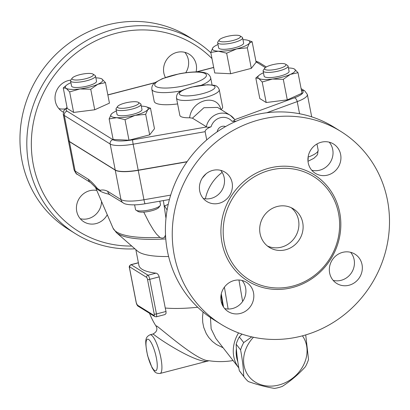 <?xml version="1.0" encoding="UTF-8"?>
<svg xmlns="http://www.w3.org/2000/svg" width="410" height="410" viewBox="0 0 410 410"><rect width="100%" height="100%" fill="white"/><g stroke="black" fill="none" stroke-linecap="round" stroke-linejoin="round"><path stroke-width="0.61" d="M68.608 229.436A113.508 106.677 -58.1 0 1 22.017 117.552A113.508 106.677 -58.1 0 1 107.558 24.902A113.508 106.677 -58.1 0 1 188.549 36.69L195.396 40.949A113.508 106.677 121.9 0 0 114.405 29.166A113.508 106.677 121.9 0 0 28.864 121.816A113.508 106.677 121.9 0 0 75.46 233.7A113.508 106.677 121.9 0 0 134.926 248.824M58.84 108.578A17.256 16.215 121.9 0 0 65.21 108.86M80.247 218.709A17.256 16.215 121.9 0 0 101.536 201.443M185.756 72.713A17.256 16.215 121.9 0 0 184.818 52.337M210.842 52.782A113.508 106.677 121.9 0 0 195.396 40.949M131.748 246.046A109.875 103.264 -58.1 0 1 31.631 152.048A109.875 103.264 -58.1 0 1 116.132 33.282A109.875 103.264 -58.1 0 1 211.965 58.538M165.394 77.485A17.256 16.215 -58.1 0 1 176.843 52.388A17.256 16.215 -58.1 0 1 189.153 54.181A17.256 16.215 -58.1 0 1 196.082 71.919M107.261 214.732A17.256 16.215 -58.1 0 1 96.13 223.578A17.256 16.215 -58.1 0 1 83.819 221.784A17.256 16.215 -58.1 0 1 76.731 204.78A17.256 16.215 -58.1 0 1 89.739 190.696A17.256 16.215 -58.1 0 1 96.796 190.445M63.263 112.145A17.256 16.215 -58.1 0 1 62.412 111.653A17.256 16.215 -58.1 0 1 55.324 101.208A17.256 16.215 -58.1 0 1 70.756 80.124M159.803 201.192L160.479 204.687A12.715 3.054 169 0 1 160.238 205.502A12.715 3.054 169 0 1 148.584 210.11A12.715 3.054 169 0 1 136.053 210.207A12.715 3.054 169 0 1 135.52 209.541L134.613 204.867M136.053 210.207L138.098 211.493A10.896 2.619 -11 0 0 148.835 211.411A10.896 2.619 -11 0 0 158.824 207.465L160.238 205.502M163.38 200.572L165.973 218.269M165.517 234.991L164.487 237.216C163.247 238.282 161.735 238.359 159.951 237.451L156.559 234.166L153.407 229.861L149.225 222.881L143.741 212.088M164.256 205.451L167.111 209.956M90.625 182.604A5.448 5.12 -58.1 0 1 88.391 179.303L75.127 171.052A5.448 5.12 -58.1 0 0 77.362 174.347L90.625 182.604A5.448 5.12 -58.1 0 1 90.625 182.604L96.201 188.144A104.427 25.087 -11 0 0 97.698 189.553L100.65 191.393A104.427 25.087 -11 0 0 109.08 194.258L123.21 202.873A5.448 5.12 -58.1 0 1 120.97 199.578L107.707 191.321A5.448 5.12 121.9 0 0 109.947 194.622M186.975 161.858L138.237 170.334A25.425 6.109 169 0 1 115.251 170.155L69.408 141.629A25.425 6.109 169 0 1 68.321 140.287A25.425 6.109 169 0 1 68.306 140.2M67.04 107.389L63.934 110.459L63.242 114.154L68.285 140.112A25.425 6.109 -11 0 0 69.372 141.46L115.22 169.981A25.425 6.109 -11 0 0 138.201 170.16L187.119 161.653M206.732 139.902L205.133 131.682C205.061 130.103 207.05 128.458 211.088 126.751C208.91 127.356 207.45 127.418 206.701 126.946L192.428 118.167L189.635 117.772A21.791 5.238 169 0 1 179.831 115.328L176.464 98.026A21.791 5.238 -11 0 0 204.185 97.8A21.791 5.238 -11 0 0 219.253 89.708C218.197 87.017 216.48 85.536 214.102 85.275L207.66 84.732L191.572 87.099C184.428 89.277 180.431 90.907 179.575 91.989C177.489 93.096 176.454 95.105 176.464 98.026M301.381 90.036L302.18 90.533A21.791 5.238 169 0 1 294.426 97.816L234.74 119.664C234.904 120.325 234.002 120.873 232.029 121.314L236.221 121.216M219.253 89.708L222.615 107.015A21.791 5.238 169 0 1 221.036 109.572M252.124 41.707L249.408 43.147A19.07 4.582 -11 0 0 247.676 40.241L252.124 41.707L256.117 62.238L251.315 68.362L230.64 73.733L214.768 72.975L210.781 52.444L212.867 47.76L213.712 46.924M298.014 72.698L302.001 93.229L287.292 99.866L266.192 102.526L259.802 98.549L255.814 78.023L259.31 75.097A19.07 4.582 -11 0 0 258.695 78.387A19.07 4.582 -11 0 0 272.435 79.043A19.07 4.582 -11 0 0 290.341 74.394A19.07 4.582 -11 0 0 294.503 69.09L298.014 72.698L290.341 74.394L283.3 79.335L272.435 79.043L262.205 82L258.695 78.387L255.814 78.023M149.676 134.844L145.683 114.313L135.034 115.374A19.07 4.582 -11 0 0 147.769 109.629A19.07 4.582 -11 0 0 146.037 106.718L150.49 108.189L154.478 128.714L149.676 134.844L129.001 140.21L113.129 139.451L109.142 118.92L111.228 114.236A19.07 4.582 -11 0 0 116.758 117.68A19.07 4.582 -11 0 0 135.034 115.374L125.009 119.679L116.758 117.68L109.142 118.92M100.788 78.494L101.941 78.997L105.452 82.61L109.444 103.135L94.736 109.772L73.636 112.437L67.245 108.46L63.258 87.93L66.753 85.008A19.07 4.582 -11 0 0 66.133 88.293L63.258 87.93M247.676 40.241A19.07 4.582 -11 0 0 243.878 39.709A19.07 4.582 -11 0 0 242.966 39.678M218.007 44.526A19.07 4.582 -11 0 0 213.851 46.812A19.07 4.582 -11 0 0 212.867 47.76A19.07 4.582 -11 0 0 218.397 51.204A19.07 4.582 -11 0 0 236.672 48.898A19.07 4.582 -11 0 0 249.408 43.147L247.322 47.837L236.672 48.898L226.648 53.203L218.397 51.204L210.781 52.444M251.315 68.362L247.322 47.837M293.345 68.588L294.503 69.09A19.07 4.582 -11 0 0 293.135 68.521A19.07 4.582 -11 0 0 288.425 67.963M287.292 99.866L283.3 79.335M266.192 102.526L262.205 82M129.001 140.21L125.009 119.679M150.49 108.189L147.769 109.629L145.683 114.313M116.368 111.007A19.07 4.582 -11 0 0 112.212 113.293A19.07 4.582 -11 0 0 111.228 114.236L112.073 113.401M230.64 73.733L226.648 53.203M242.607 37.838L243.617 43.029A12.715 3.054 169 0 1 233.29 48.124A12.715 3.054 169 0 1 219.201 48.554A12.715 3.054 169 0 1 218.658 47.878L217.648 42.686A12.715 3.054 -11 0 0 218.192 43.363A12.715 3.054 -11 0 0 232.28 42.932A12.715 3.054 -11 0 0 242.607 37.838A12.715 3.054 -11 0 0 242.074 37.172L240.029 35.88A10.896 2.619 169 0 1 232.936 40.503A10.896 2.619 169 0 1 219.56 41.19A10.896 2.619 169 0 1 219.304 39.908A10.896 2.619 169 0 1 229.292 35.962A10.896 2.619 169 0 1 240.029 35.88M219.304 39.908L217.894 41.871A12.715 3.054 -11 0 0 217.648 42.686M263.466 72.811A19.07 4.582 -11 0 0 262.851 73.082A19.07 4.582 -11 0 0 259.31 75.097M288.066 66.123L289.076 71.314A12.715 3.054 169 0 1 277.18 76.737A12.715 3.054 169 0 1 264.117 76.163L263.107 70.971A12.715 3.054 -11 0 0 276.171 71.545A12.715 3.054 -11 0 0 288.066 66.123A12.715 3.054 -11 0 0 287.533 65.456L285.493 64.165A10.896 2.619 169 0 1 275.751 69.387A10.896 2.619 169 0 1 264.763 68.193A10.896 2.619 169 0 1 272.091 64.847A10.896 2.619 169 0 1 285.493 64.165M264.763 68.193L263.353 70.156A12.715 3.054 -11 0 0 263.107 70.971M146.037 106.718A19.07 4.582 -11 0 0 142.239 106.185A19.07 4.582 -11 0 0 141.327 106.154M140.968 104.314L141.978 109.506A12.715 3.054 169 0 1 130.083 114.928A12.715 3.054 169 0 1 117.019 114.359L116.01 109.168A12.715 3.054 -11 0 0 129.073 109.736A12.715 3.054 -11 0 0 140.968 104.314A12.715 3.054 -11 0 0 140.435 103.648A12.715 3.054 -11 0 0 140.425 103.643L138.395 102.356A10.896 2.619 169 0 1 128.653 107.579A10.896 2.619 169 0 1 117.665 106.39A10.896 2.619 169 0 1 127.638 102.444A10.896 2.619 169 0 1 138.385 102.351A10.896 2.619 169 0 1 138.395 102.356M117.665 106.39L116.255 108.348A12.715 3.054 -11 0 0 116.01 109.168M69.644 91.907L66.133 88.293A19.07 4.582 -11 0 0 79.878 88.955L69.644 91.907L73.636 112.437M70.909 82.723A19.07 4.582 -11 0 0 70.294 82.989A19.07 4.582 -11 0 0 66.753 85.008M105.452 82.61L97.785 84.306A19.07 4.582 -11 0 0 101.941 78.997A19.07 4.582 -11 0 0 100.578 78.433A19.07 4.582 -11 0 0 95.868 77.869M97.785 84.306L90.743 89.247L79.878 88.955A19.07 4.582 -11 0 0 97.785 84.306M94.736 109.772L90.743 89.247M95.51 76.029L96.519 81.221A12.715 3.054 169 0 1 87.73 85.941A12.715 3.054 169 0 1 71.56 86.074L70.551 80.883A12.715 3.054 -11 0 0 86.72 80.749A12.715 3.054 -11 0 0 95.51 76.029A12.715 3.054 -11 0 0 94.976 75.363L92.932 74.077A10.896 2.619 169 0 1 85.854 78.694A10.896 2.619 169 0 1 72.206 78.105A10.896 2.619 169 0 1 82.195 74.154A10.896 2.619 169 0 1 92.932 74.077M72.206 78.105L70.792 80.063A12.715 3.054 -11 0 0 70.551 80.883M220.954 109.639C217.136 93.116 191.593 99.748 189.635 117.772M217.187 131.815A6.355 5.976 -58.1 0 1 222.015 126.393A6.355 5.976 -58.1 0 1 225.567 126.562M192.428 118.167L203.929 107.717L217.572 107.415L230.271 115.318A16.344 15.36 121.9 0 0 206.317 126.808M97.698 189.553A5.448 4.694 -39.7 0 1 97.447 188.559C94.264 184.51 91.245 181.43 88.391 179.303M107.707 191.321C105.006 189.989 102.52 189.651 100.25 190.301A5.448 5.284 81 0 0 100.65 191.393M221.456 302.575L222.22 301.893M238.538 332.894A36.321 30.714 142.1 0 0 238.815 367.913L215.885 338.506L211.14 328.82L210.463 317.586L211.14 328.82L215.885 338.506M237.815 361.738A34.507 29.177 -37.9 0 1 236.391 348.664M241.434 334.657A34.507 29.177 -37.9 0 1 241.808 334.063M237.487 359.416A34.507 29.177 -37.9 0 1 236.765 353.241M241.956 334.114L239.302 336.928A37.684 31.867 142.1 0 0 236.165 344.19C236.406 351.98 237.451 360.8 239.312 370.66A37.684 31.867 142.1 0 0 240.414 372.183L244.826 377.841A37.684 31.867 -37.9 0 1 243.724 376.318C243.484 368.534 242.433 359.708 240.578 349.853A37.684 31.867 -37.9 0 1 243.714 342.586L251.745 336.871M253.462 337.251A33.599 28.413 142.1 0 0 246.538 372.798A33.599 28.413 142.1 0 0 278.81 385.021A33.599 28.413 142.1 0 0 302.436 335.836M305.716 334.914L308.52 359.493A37.684 31.867 -37.9 0 1 305.378 366.76C298.5 374.34 290.813 380.885 282.321 386.389A37.684 31.867 -37.9 0 1 278.462 387.599A37.684 31.867 -37.9 0 1 274.551 388.408C266.628 387.163 257.89 384.887 248.347 381.566A37.684 31.867 -37.9 0 1 244.826 377.841M239.302 336.928L243.714 342.586M236.165 344.19L240.578 349.853M239.312 370.66L243.724 376.318M203.063 312.01L202.519 317.135L202.735 322.378L203.739 327.426L206.266 333.632L208.757 337.481L212.411 341.453L216.403 344.513L223.117 347.782M135.838 249.623L138.877 265.265A76.28 18.322 -11 0 0 155.969 273.152C157.486 273.46 158.562 274.7 159.208 276.873L165.261 308.023A68.916 64.77 121.9 0 0 166.024 311.462L166.024 313.496L164.979 314.557L156.328 316.807A3.634 0.881 -104.6 0 0 156.466 313.947A1.814 0.436 169 0 1 154.237 314.06A1.814 0.441 75.4 0 1 154.042 315.464L137.181 304.968A1.814 0.441 75.4 0 1 136.32 302.913L129.591 268.299A1.814 0.436 169 0 1 129.514 268.207A1.814 0.436 169 0 1 129.55 268.084M150.024 334.791C145.099 337.343 144.617 340.09 147.595 355.69L152.074 367.816L154.016 370.814C155.088 372.71 157.102 373.592 160.064 373.459A19.977 4.853 -104.6 0 0 160.33 355.327A19.977 4.853 -104.6 0 0 151.341 335.088A19.977 4.853 -104.6 0 0 150.024 334.791L152.909 334.037L153.729 334.468C163.19 342.078 199.081 364.526 208.475 360.892L208.936 360.723C198.471 361.266 167.593 334.411 157.24 326.345C156.087 325.648 155.774 325.709 156.297 326.534L156.297 326.534A76.28 76.28 0 0 1 149.512 313.276M159.951 237.451A94.684 22.745 169 0 1 113.042 228.15L116.363 232.588L137.422 251.012A76.28 18.322 -11 0 0 168.618 256.522M208.475 360.892L160.064 373.459M168.238 204.282A12.715 3.9 149.5 0 1 164.548 205.933M205.384 198.799A41.774 39.257 -58.1 0 1 222.169 172.4M202.222 178.155L206.112 173.768M311.743 170.237A17.256 16.215 121.9 0 0 330.291 162.314A17.256 16.215 121.9 0 0 329.209 142.173M333.156 280.368A17.256 16.215 121.9 0 0 354.132 259.673A17.256 16.215 121.9 0 0 350.617 252.304M224.639 308.545A17.256 16.215 121.9 0 0 232.613 308.494A17.256 16.215 121.9 0 0 242.1 280.481M203.232 198.414A17.256 16.215 121.9 0 0 221.774 190.486A17.256 16.215 121.9 0 0 220.693 170.345M220.913 324.197L214.061 319.933A113.508 106.677 -58.1 0 1 167.459 208.049A113.508 106.677 -58.1 0 1 253.001 115.394A113.508 106.677 -58.1 0 1 333.986 127.177L340.838 131.441A113.508 106.677 -58.1 0 1 371.45 284.171A113.508 106.677 -58.1 0 1 220.913 324.197A113.508 106.677 -58.1 0 1 174.306 212.313A113.508 106.677 -58.1 0 1 259.853 119.658A113.508 106.677 -58.1 0 1 340.838 131.441M199.716 191.045A17.256 16.215 -58.1 0 1 206.722 173.292A17.256 16.215 -58.1 0 1 225.028 172.19A17.256 16.215 -58.1 0 1 232.111 182.635A17.256 16.215 -58.1 0 1 225.105 200.387A17.256 16.215 -58.1 0 1 206.799 201.489A17.256 16.215 -58.1 0 1 199.716 191.045M240.516 313.414A17.256 16.215 -58.1 0 1 228.206 311.62A17.256 16.215 -58.1 0 1 221.123 294.616A17.256 16.215 -58.1 0 1 234.125 280.532A17.256 16.215 -58.1 0 1 246.436 282.321A17.256 16.215 -58.1 0 1 253.518 299.331A17.256 16.215 -58.1 0 1 240.516 313.414M362.035 264.588A17.256 16.215 -58.1 0 1 355.029 282.346A17.256 16.215 -58.1 0 1 336.723 283.448A17.256 16.215 -58.1 0 1 329.64 273.004A17.256 16.215 -58.1 0 1 336.646 255.245A17.256 16.215 -58.1 0 1 354.952 254.149A17.256 16.215 -58.1 0 1 362.035 264.588M321.235 142.224A17.256 16.215 -58.1 0 1 333.545 144.018A17.256 16.215 -58.1 0 1 340.628 161.022A17.256 16.215 -58.1 0 1 327.626 175.106A17.256 16.215 -58.1 0 1 315.316 173.312A17.256 16.215 -58.1 0 1 308.233 156.307A17.256 16.215 -58.1 0 1 321.235 142.224M270.134 170.171A60.839 57.18 -58.1 0 1 313.542 176.49A60.839 57.18 -58.1 0 1 329.947 258.356A60.839 57.18 -58.1 0 1 249.254 279.799A60.839 57.18 -58.1 0 1 224.28 219.832A60.839 57.18 -58.1 0 1 270.134 170.171M285.606 249.777A22.704 21.335 -58.1 0 1 269.411 247.42A22.704 21.335 -58.1 0 1 263.287 216.875A22.704 21.335 -58.1 0 1 293.396 208.869A22.704 21.335 -58.1 0 1 302.713 231.245A22.704 21.335 -58.1 0 1 285.606 249.777M267.382 245.979A22.704 21.335 121.9 0 0 281.393 247.153A22.704 21.335 121.9 0 0 298.219 229.907A22.704 21.335 121.9 0 0 291.208 207.691M165.64 237.144A94.684 22.745 169 0 1 164.487 237.216M308.059 157.399A5.448 2.937 69.9 0 1 307.93 160.336M307.997 161.289L313.855 158.316L316.843 155.513L317.591 154.252L318.15 150.009A25.425 6.109 169 0 1 308.094 157.127M299.577 113.749L297.214 101.603A25.425 6.109 -11 0 0 307.351 94.459L304.773 90.912A3.634 3.413 -58.1 0 0 302.18 90.533M266.772 112.75L297.214 101.603A3.634 1.958 69.9 0 0 294.426 97.816M107.861 94.987L154.867 82.779M196.703 71.919L213.707 67.501M63.242 114.154A25.425 6.109 -11 0 0 64.329 115.502L110.172 144.023A25.425 6.109 -11 0 0 133.158 144.202L205.133 131.682M206.701 126.946L132.609 139.83A21.791 5.238 169 0 1 112.909 139.677L67.066 111.151A3.634 3.413 121.9 0 0 64.329 115.502L69.372 141.46M67.066 111.151A21.791 5.238 169 0 1 67.143 107.932M112.909 139.677A3.634 3.413 121.9 0 0 110.172 144.023L115.22 169.981M132.609 139.83A3.634 0.292 80.1 0 0 133.158 144.202L138.201 170.16M256.04 61.843A21.791 5.238 169 0 1 256.337 62.012A3.634 3.413 -58.1 0 1 258.93 62.387L255.912 61.192M256.337 62.012L265.347 67.614M202.458 93.685A18.163 4.361 169 0 1 179.785 92.599A18.163 4.361 169 0 1 209.32 84.931A18.163 4.361 169 0 1 202.458 93.685M232.029 121.314A12.715 11.946 121.9 0 0 220.334 117.737A12.715 11.946 121.9 0 0 211.088 126.751M234.597 119.469A16.344 15.36 121.9 0 0 230.271 115.318L234.699 119.556M69.408 141.629L75.127 171.052A25.425 6.109 169 0 1 74.041 169.704L68.321 140.287M123.21 202.873C124.86 204.667 133.85 205.815 145.078 203.755A5.448 0.436 -99.9 0 1 143.956 199.752A25.425 6.109 169 0 1 120.97 199.578L115.251 170.155M170.688 195.104L143.956 199.752L138.237 170.334M100.25 190.301L97.447 188.559M165.261 308.023A76.28 18.322 -11 0 0 197.712 307.249M166.024 311.462L156.466 313.947L149.737 279.333A3.634 0.881 -104.6 0 0 148.01 275.218L131.149 264.727A3.634 0.881 -104.6 0 0 130.908 264.67C129.375 265.598 128.909 266.777 129.514 268.207L136.238 302.816A1.814 0.436 -11 0 0 136.32 302.913M156.328 316.807L154.79 316.561A1.814 1.707 -58.1 0 1 154.042 315.464M154.79 316.561L137.929 306.07A1.814 1.707 -58.1 0 1 137.181 304.968M136.274 302.698A1.814 0.436 -11 0 0 136.238 302.816L137.929 306.07M129.591 268.299A1.814 0.441 75.4 0 1 129.78 266.9A1.814 1.707 -58.1 0 1 131.149 264.727L138.406 262.841M129.78 266.9L146.642 277.391A1.814 1.707 -58.1 0 1 148.01 275.218L155.969 273.152M146.642 277.391A1.814 0.441 75.4 0 1 147.508 279.446A1.814 0.436 -11 0 0 149.737 279.333L159.208 276.873M147.508 279.446L154.237 314.06M148.604 339.434A16.344 3.972 75.4 0 1 157.255 365.351A16.344 3.972 75.4 0 1 149.04 360.241A16.344 3.972 75.4 0 1 148.604 339.434M242.612 301.483L238.953 280.02M116.363 232.588A93.731 22.519 -11 0 0 165.768 238.917M223.542 307.095L221.282 293.862M224.398 287.164L228.124 309.017M269.267 168.115A62.658 58.886 121.9 0 0 235.729 270.897A62.658 58.886 121.9 0 0 337.625 244.442A62.658 58.886 121.9 0 0 269.267 168.115M188.226 84.829A26.332 6.324 169 0 1 155.354 83.261A26.332 6.324 169 0 1 198.179 72.139A26.332 6.324 169 0 1 188.226 84.829M201.387 85.208A29.966 7.201 -11 0 0 210.673 77.823C209.838 75.153 207.998 73.503 205.159 72.862C201.807 71.709 193.376 71.202 179.462 73.744L162.329 78.653L155.088 82.605C152.694 84.27 151.613 86.489 151.843 89.257A29.966 7.201 -11 0 0 181.451 90.83M177.612 103.92A29.966 7.201 169 0 1 154.201 101.373L151.843 89.257M68.619 229.441L75.466 233.705M113.042 228.15L95.422 187.247M107.835 94.874L155.083 82.605M196.246 71.919L213.682 67.394M258.93 62.387L266.315 66.984M301.109 88.632L304.773 90.912M293.135 68.521L293.473 68.619M100.578 78.433L100.916 78.53M311.708 116.85L307.351 94.459M318.15 150.009L316.976 143.971M77.362 174.347C76.547 174.399 75.44 172.851 74.041 169.704M145.078 203.755L169.412 199.521M208.936 360.723A76.28 76.28 0 0 0 233.075 360.554M138.385 262.728L130.908 264.67M152.909 334.037C156.564 332.126 157.691 329.625 156.297 326.534M221.051 295.026L222.943 306.127M313.542 176.49L313.829 176.664M212.057 84.916L210.673 77.823"/></g></svg>

